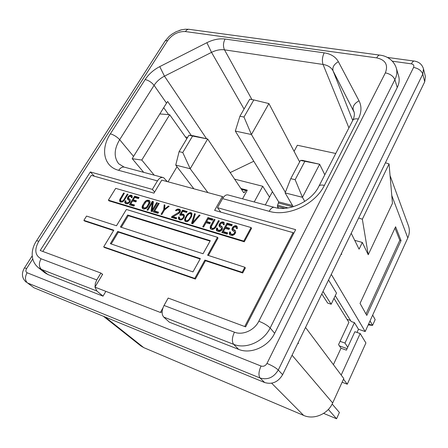 <?xml version="1.0" encoding="UTF-8"?>
<svg xmlns="http://www.w3.org/2000/svg" width="448" height="448" viewBox="0 0 448 448"><rect width="100%" height="100%" fill="white"/><g stroke="black" fill="none" stroke-linecap="round" stroke-linejoin="round"><path stroke-width="0.67" d="M274.652 333.301L397.242 87.522L394.878 79.671L270.15 327.992C263.654 341.645 245.896 349.513 233.643 344.333L163.699 317.061L169.361 322.185L238.633 349.373C250.762 354.53 268.274 346.791 274.652 333.301L270.15 327.992C267.691 325.494 263.917 323.232 258.826 321.216C254.43 330.294 242.648 335.558 234.438 332.186L164.035 305.463L168.179 298.066L245.633 326.866L295.646 229.656L217.482 207.687L220.791 212.128M163.699 317.061C161.498 314.35 161.61 310.481 164.035 305.463M105.862 291.357L103.023 296.156L96.83 290.993L95.021 287.162M95.01 287.006L95.318 283.444L96.774 279.927L100.901 273.05L102.519 274.473M397.242 87.522C399.207 83.496 399.666 79.643 398.63 75.97L396.301 68.034C397.348 71.725 396.872 75.606 394.878 79.671C393.372 76.177 390.197 73.909 385.364 72.856L258.826 321.216M96.83 290.993L41.406 269.382L38.287 267.613L44.856 272.782L47.958 274.546L41.406 269.382C38.819 266.722 38.707 263.183 41.059 258.776C34.972 255.416 34.21 249.581 38.774 241.276L167.58 40.69C172.368 34.317 178.321 31.27 185.422 31.556L376.701 57.876C385.498 59.875 388.382 64.87 385.364 72.856M103.023 296.156L47.958 274.546M240.89 188.513L247.302 190.182L242.536 198.834M159.802 113.938L169.686 114.71L141.798 160.042L132.272 158.721M168.05 181.815L177.01 166.74M169.686 114.71L186.766 138.83M141.798 160.042L154.207 175.162M167.306 181.614L163.615 177.682C161.409 176.932 159.354 178.002 157.455 180.891L152.359 189.386L90.339 171.959L94.343 176.221M152.359 189.386L154.616 192.046M234.595 179.133L262.746 186.273L269.517 197.109M262.746 186.273L254.218 201.964M305.53 327.449L343.795 378.538L332.668 402.976C327.902 414.086 313.835 420.062 303.632 415.414L143.752 347.626L140.851 345.912L103.488 316.316M339.388 345.873L347.082 348.639M347.743 347.206L344.982 343.078L340.077 341.331M298.054 342.86L298.553 343.549L298.082 342.81M297.987 343L298.553 343.549M385.426 162.775L389.06 163.906L362.342 219.234L358.652 217.969M389.06 163.906L392.454 203.336L368.228 254.727L362.309 242.441L359.094 249.172L351.215 233.296M362.342 219.234L368.228 254.727M341.314 253.702L341.779 254.391L341.387 253.551M341.398 253.523L341.779 254.391M365.999 313.975L399.806 240.268L394.979 228.105M401.055 240.604L395.601 226.772L360.041 303.402L366.8 315.398L401.055 240.604L399.806 240.268M390.068 175.594L408.464 225.842C409.842 229.757 409.618 233.789 407.798 237.938L365.182 331.548L331.29 274.361M163.694 107.677L168.633 114.632M265.311 204.938L272.429 191.682M294.078 151.357L297.354 145.247L335.754 153.485M253.786 161.241L230.199 172.581M157.455 180.891L118.681 170.335C103.673 166.555 100.268 148.999 110.376 133.823L145.174 79.52C148.736 80.438 151.704 82.387 154.084 85.366L166.516 103.13L167.658 101.472L191.352 135.514M185.405 136.903L187.617 137.407M350.521 320.488L346.965 319.29M217.482 207.687L222.566 198.621C224.448 195.53 226.414 194.342 228.452 195.059L274.025 207.273M166.516 103.13L132.188 158.62L143.668 172.334M362.309 242.441L354.71 240.341M277.519 208.029L277.939 207.239M365.182 331.548L358.473 329.252L354.441 322.622L351.148 321.502L335.272 295.669M357.006 332.45L358.473 329.252M328.558 279.994L336.51 293.087L331.178 304.231L323.008 291.43M344.982 343.078L354.441 322.622M331.178 304.231L327.662 303.072L321.782 293.961M90.339 171.959L40.208 250.488L100.901 273.05M392.392 61.214L411.393 63.84C412.558 61.611 413.678 60.715 414.747 61.146C419.244 62.003 422.15 64.574 423.478 68.858L425.404 76.569L424.732 81.76L282.615 374.69C278.146 382.071 272.171 384.692 264.673 382.542L33.958 287.75L27.502 282.951C24.931 280.437 24.797 277.038 27.098 272.754C25.687 271.942 25.525 270.536 26.611 268.537L32.726 258.978M278.516 208.163L277.351 206.298L278.667 201.869L292.544 205.52M299.645 161.918L268.906 103.572L251.429 134.523L285.359 192.298M268.906 103.572L253.814 99.926L243.986 117.046L251.429 134.523L235.318 131.079L239.915 116.228L243.986 117.046M239.915 116.228L249.749 99.176L253.814 99.926M235.318 131.079L278.667 201.869M324.811 174.77L319.642 164.242L300.44 160.418L302.366 160.345L319.642 164.242L302.456 197.31L304.758 201.421M304.814 161.409L295.148 179.704L302.456 197.31L285.118 192.903L290.763 178.646L295.148 179.704M300.44 160.418L290.763 178.646M285.118 192.903L293.255 206.724M246.781 191.128L246.025 190.07L244.362 192.45L243.684 192.679L207.665 138.992L190.198 168.762L207.883 192.59M192.567 136.052L188.922 135.229L193.222 135.738L207.665 138.992L192.567 136.052L182.762 152.51L190.198 168.762L175.745 165.088L179.11 151.631L182.762 152.51M188.922 135.229L179.11 151.631M175.745 165.088L193.872 188.798M229.695 231.851L229.286 233.85L230.322 235.105L232.355 235.48L234.209 234.618L235.502 232.876L235.648 231.974L235.122 230.406L233.268 229.393L233.229 228.211L233.929 227.248L235.144 226.901L236.034 227.164L236.37 228.43L237.261 228.693L237.44 227.102L236.544 225.91L237.07 226.626L234.825 226.671L233.206 228.06L232.473 229.712L232.624 230.686L232.092 229.981L234.842 232.288L235.032 233.526L234.702 234.13L233.408 234.926L231.521 234.595L230.507 233.509L230.58 232.114L229.695 231.851L230.233 232.562L229.981 234.875M236.544 225.91L235.805 225.697L236.331 226.414M235.805 225.697L235.105 225.725L235.631 226.442M235.105 225.725L234.293 225.954L234.825 226.671M234.293 225.954L233.262 226.582L233.794 227.298M233.262 226.582L232.674 227.343L233.206 228.06M232.674 227.343L232.238 228.15L232.77 228.866M232.238 228.15L231.941 229.001L232.473 229.712M231.941 229.001L232.092 229.981M234.31 231.577L235.066 232.826M234.534 232.114L235.032 233.526M234.5 232.814L234.17 233.425L234.702 234.13M234.17 233.425L233.537 233.946L234.074 234.651M233.537 233.946L232.87 234.214L233.408 234.926M232.87 234.214L232.17 234.242L232.702 234.948M232.17 234.242L230.983 233.89L231.521 234.595M230.983 233.89L230.507 233.509M229.398 232.708L229.936 233.414M229.286 233.85L229.824 234.556M234.489 229.986L235.021 230.698L234.136 230.44L233.268 229.393M235.497 231.017L235.021 230.698M233.604 229.723L234.136 230.44M236.365 227.494L236.958 228.603M236.443 227.982L236.886 228.581M223.35 231.599L225.12 228.385L228.928 229.51L229.589 228.306L225.781 227.181L227.214 224.582L231.61 225.865L232.266 224.661L227.002 223.126L221.805 232.546L227.08 234.13L227.741 232.915L223.35 231.599L223.894 232.305L227.489 233.386M225.781 227.181L226.324 227.892L229.326 228.782M227.002 223.126L227.539 223.843L222.611 232.786M232.002 225.148L227.539 223.843M223.513 222.113L222.102 221.928L220.287 222.785L218.966 225.17L219.453 226.705L221.262 227.707L221.435 228.922L221.099 229.522L219.128 230.334L217.504 229.617L217.594 228.245L216.726 227.987L216.429 228.827L216.692 230.776L218.467 231.538L220.102 231.33L221.861 229.986L222.415 228.984L222.432 227.119L220.265 225.551L220.237 224.386L220.931 223.434L222.13 223.093L223.322 223.675L223.317 224.599L224.19 224.851L224.129 222.522L223.513 222.113L224.056 222.824L222.645 222.645L220.83 223.496L219.509 225.876L219.66 226.867M222.79 221.9L223.334 222.617M222.102 221.928L222.645 222.645M221.306 222.158L221.85 222.874M220.287 222.785L220.83 223.496M219.699 223.535L220.248 224.246M219.262 224.33L219.806 225.042M218.966 225.17L219.509 225.876M219.1 226.134L219.643 226.845M221.262 227.707L222.023 228.945L221.693 230.149M221.474 228.234L222.023 228.945M221.435 228.922L221.978 229.628M221.099 229.522L221.631 230.21M220.478 230.037L221.026 230.742L219.682 231.039L218.523 230.692L217.504 229.617M221.396 230.434L221.026 230.742M219.822 230.311L220.371 231.017M219.128 230.334L219.682 231.039M217.974 229.992L218.523 230.692M216.726 227.987L217.28 228.693L217.017 230.994M216.429 228.827L216.978 229.533M216.306 229.958L216.86 230.664M221.458 226.134L222.001 226.845L221.133 226.587L220.265 225.551M222.432 227.136L222.001 226.845M220.584 225.882L221.133 226.587M223.322 223.675L223.922 224.773M223.395 224.157L223.849 224.75M215.264 227.92L219.33 220.892L218.467 220.64L219.01 221.351L215.662 227.382M218.467 220.64L215.046 226.789L215.589 227.483M215.046 226.789L214.458 227.539L214.984 228.217M214.458 227.539L213.836 228.054L214.39 228.76L213.058 229.057L211.467 227.808L211.305 226.604L215.029 219.638L214.172 219.386L214.726 220.102L211.305 226.218L210.874 229.107L210.308 228.39L211.26 229.376L212.66 229.561L215.208 227.998M213.836 228.054L213.186 228.323L213.741 229.029M213.186 228.323L212.503 228.351L213.058 229.057M212.503 228.351L211.926 228.178L212.486 228.883M211.926 228.178L211.467 227.808M214.172 219.386L210.75 225.512L211.305 226.218M210.75 225.512L210.336 226.542L210.896 227.248M210.336 226.542L210.179 227.422L210.739 228.127M210.179 227.422L210.308 228.39M206.685 221.542L208.118 218.988L212.374 220.237L213.035 219.055L207.934 217.566L202.731 226.811L203.577 227.063L206.018 222.723L209.703 223.815L210.37 222.628L206.685 221.542L207.245 222.253L210.106 223.098M207.934 217.566L208.488 218.277L203.554 227.058M212.766 219.531L208.488 218.277M199.248 215.034L192.769 222.438L195.367 213.903L194.538 213.662L191.548 223.446L192.657 223.776L200.082 215.275L199.248 215.034L199.746 215.662M192.769 222.438L193.278 223.065M194.538 213.662L195.11 214.374L192.27 223.664M190.988 213.976L191.066 215.802L188.961 219.481L187.113 220.746L186.312 220.735L185.55 219.822L185.668 218.501L186.973 215.947L188.983 213.836L190.411 213.584L190.988 213.976L191.755 215.191L191.666 216.216M191.178 214.48L191.755 215.191M191.066 215.802L191.576 216.429M190.54 217L191.01 217.582M189.762 218.355L190.221 218.915M188.961 219.481L189.381 219.99M187.746 220.483L188.227 221.066M187.113 220.746L187.656 221.402M186.312 220.735L185.741 220.338M187.538 221.446L186.894 221.435M184.985 218.294L184.621 219.772L185.046 221.262L186.693 221.76L188.457 220.92L191.341 217.011L192.035 213.83L191.677 213.052L190.03 212.57L188.278 213.405L187.09 214.631L184.985 218.294L185.567 218.999L185.422 221.497M185.405 217.291L185.926 217.918M184.789 218.915L185.371 219.621M184.621 219.772L185.203 220.472M184.694 220.478L185.282 221.178M190.966 212.621L191.537 213.326L189.812 213.573M191.906 213.55L191.537 213.326M190.03 212.57L190.607 213.282M189.017 212.951L189.549 213.601M188.278 213.405L188.77 214.015M187.561 214.094L188.009 214.642M187.09 214.631L187.533 215.169M186.402 215.555L186.872 216.126M183.49 214.245L181.888 213.998L180.88 214.374L182.65 211.31L186.586 212.464L187.135 211.501L182.526 210.157L179.648 215.13L182.935 215.208L183.954 216.261L184.089 217.358L184.374 216.306L184.408 215.415L183.49 214.245L184.072 214.95L181.714 214.984M183.372 215.561L184.139 216.77M183.557 216.065L183.495 216.726L184.061 217.403M183.495 216.726L183.299 217.342L183.77 217.907M183.299 217.342L183.075 217.728L183.523 218.26M183.075 217.728L182.61 218.266L183.036 218.775M182.61 218.266L182.006 218.764L182.448 219.29M182.006 218.764L181.373 219.027L181.916 219.677M181.373 219.027L180.718 219.055L181.306 219.755L180.494 219.514L179.474 218.456L179.463 217.101L178.651 216.86L179.239 217.56L179.189 219.666M181.754 219.738L181.306 219.755M180.718 219.055L179.906 218.814L180.494 219.514M179.906 218.814L179.474 218.456M178.651 216.86L178.478 217.706L179.066 218.406M178.478 217.706L178.438 218.602L179.026 219.302M178.438 218.602L179.346 219.778L180.953 220.035L182.818 219.005L184.094 217.353M182.678 214.004L183.26 214.71M181.888 213.998L182.476 214.704M180.88 214.374L181.418 215.023M182.526 210.157L183.109 210.868L182.823 211.361M186.872 211.966L183.109 210.868M180.998 214.514L180.499 215.382M173.029 216.754L179.43 213.046L180.538 211.137L180.124 209.681L179.424 209.255L177.839 209.014L176.103 209.838L175.526 210.56L176.198 210.756L177.419 210.006L179.301 210.554L179.2 212.089L171.959 216.429L171.399 217.386L176.238 218.842L176.792 217.879L173.029 216.754L173.622 217.454L176.534 218.327M179.424 209.255L180.012 209.961L177.57 210.006M180.443 210.224L180.012 209.961M178.886 209.098L179.474 209.804M177.839 209.014L178.427 209.72M177.083 209.238L177.671 209.944M176.103 209.838L176.596 210.431M179.301 210.554L180.018 212.307M179.486 211.053L180.068 211.758M179.424 211.702L179.973 212.369M179.2 212.089L179.71 212.699M178.489 212.772L179.01 213.394M171.959 216.429L172.553 217.129L172.256 217.644M173.09 216.826L172.553 217.129M164.562 209.104L164.959 205.033L164.17 204.809L163.727 209.742L161.062 214.278L161.846 214.514L164.517 209.978L169.165 206.265L168.375 206.03L164.562 209.104L164.987 209.602M168.375 206.03L168.812 206.55M164.17 204.809L164.769 205.509L164.343 210.269M163.727 209.742L164.276 210.386M154.678 211.03L159.219 203.364L158.441 203.134L153.233 211.926L157.914 213.332L158.581 212.201L154.678 211.03L155.288 211.725L158.323 212.638M158.441 203.134L158.978 203.762M154.739 211.103L154.101 212.184M152.359 202.67L151.032 211.266L152.197 211.613L157.405 202.832L156.626 202.608L152.197 210.067L153.406 201.667L152.253 201.331L147.045 210.062L147.812 210.297L152.359 202.67L152.97 203.37L151.721 211.473M156.626 202.608L157.17 203.23M152.197 210.067L152.746 210.689M152.253 201.331L152.863 202.031L152.438 202.754M153.334 202.171L152.863 202.031M148.921 201.88L148.691 203.767L146.457 207.256L144.642 208.029L143.226 207.385L143.466 205.486L146.283 201.538L147.504 201.247L148.523 201.544L149.537 202.58L149.632 203.605M149.083 202.362L149.699 203.062M149.01 202.989L149.604 203.666M148.691 203.767L149.229 204.378M147.034 206.55L147.538 207.116M146.457 207.256L146.961 207.816M145.869 207.738L146.412 208.342L147.801 206.78L150.074 202.216L150.002 201.326L149.184 200.435L149.8 201.141L148.036 200.838L146.955 201.275M145.264 207.995L145.874 208.673M144.642 208.029L145.264 208.718L144.25 208.415L143.226 207.385M145.846 208.69L145.264 208.718M143.623 207.721L144.25 208.415M149.184 200.435L146.692 200.357L147.308 201.057M147.42 200.138L148.036 200.838M146.692 200.357L145.74 200.945L146.272 201.55M145.74 200.945L145.046 201.606L145.555 202.188M145.046 201.606L144.368 202.49L144.9 203.095M144.368 202.49L142.705 205.262L143.293 205.918M142.705 205.262L142.274 206.226L142.901 206.92L142.839 208.751M143.13 206.394L142.901 206.92M142.274 206.226L142.083 207.043L142.71 207.732M142.083 207.043L142.145 207.934L142.772 208.628M142.145 207.934L142.957 208.835L143.976 209.143L146.418 208.337M148.165 200.138L148.781 200.838M130.794 203.879L132.569 200.95L135.811 201.914L136.478 200.816L133.235 199.858L134.669 197.49L138.415 198.587L139.076 197.49L134.59 196.179L129.382 204.753L133.868 206.102L134.54 204.999L130.794 203.879L131.426 204.568L134.282 205.425M133.235 199.858L133.862 200.553L136.214 201.247M134.59 196.179L135.212 196.879L134.814 197.529M138.813 197.932L135.212 196.879M133.336 199.97L132.714 200.995M130.9 203.991L130.273 205.022M131.617 195.311L130.396 195.171L128.744 195.966L129.27 196.543L131.074 196.437L131.264 197.562L132.009 197.781L132.289 196.364L131.617 195.311L132.188 195.95M130.995 195.132L131.628 195.832L130.015 196.269M132.199 196L131.628 195.832M130.396 195.171L131.023 195.866M129.679 195.39L130.312 196.084M128.744 195.966L128.178 196.655L128.705 197.226M128.178 196.655L127.736 197.378L128.369 198.072L128.19 199.87M127.736 197.378L127.417 198.139L128.055 198.834M127.417 198.139L127.467 199.013L128.106 199.707M127.467 199.013L129.881 201.09L129.998 201.807M129.248 200.396L130.032 201.566M129.399 200.872L129.31 201.494L129.842 202.07M129.31 201.494L128.979 202.037L129.472 202.574M128.979 202.037L128.397 202.513L128.929 203.09M128.397 202.513L127.803 202.765L128.402 203.42M127.803 202.765L127.198 202.798L127.837 203.493L126.851 203.196L125.832 202.177L126.006 200.934L125.266 200.715L125.854 201.354M128.335 203.465L127.837 203.493M127.198 202.798L126.213 202.507L126.851 203.196M126.213 202.507L125.832 202.177M125.266 200.715L124.942 201.482L125.58 202.171L125.558 203.605M125.798 201.65L125.58 202.171M124.942 201.482L124.757 202.502L125.395 203.19M124.757 202.502L125.546 203.599L127.26 203.902L129.612 202.446L130.166 201.533L130.312 199.853L129.528 198.979L130.161 199.674L129.422 199.45L128.38 197.994L129.265 196.543M129.528 198.979L128.789 198.761M131.074 196.437L131.986 197.775M131.337 196.728L131.964 197.422M131.365 197.159L131.891 197.742M122.657 201.768L121.699 201.65L120.68 200.631L120.624 199.545L124.37 193.2L123.642 192.987L124.158 193.553M120.579 199.864L120.35 202.02M123.642 192.987L119.778 199.511L119.622 201.174L120.389 202.048L122.315 201.981L123.939 200.749L128.044 194.27L127.305 194.057L127.826 194.628M127.305 194.057L123.878 199.662L124.37 200.194M123.878 199.662L123.312 200.351L123.805 200.878M123.312 200.351L122.735 200.822L123.262 201.387M122.735 200.822L122.147 201.074L122.741 201.718M122.147 201.074L121.542 201.107L122.186 201.796M121.542 201.107L121.055 200.962L121.699 201.65M121.055 200.962L120.68 200.631M120.215 198.57L120.781 199.181M119.778 199.511L120.422 200.2M119.582 200.306L120.221 200.995M119.622 201.174L120.266 201.863M108.382 200.161L243.774 241.086L251.054 227.55L115.696 188.362L108.382 200.161L109.038 200.85L244.294 241.791L243.774 241.086M244.294 241.791L251.563 228.267L251.054 227.55M217.476 237.3L126.398 209.457L116.497 225.758L86.554 216.076L83.877 220.354L113.809 230.182L103.695 246.837L194.774 278.41L204.898 260.075L242.155 272.306L244.832 267.26L207.586 255.214L217.476 237.3L218.03 238L208.393 255.472M194.774 278.41L195.373 279.059L104.378 247.481L103.695 246.837M195.373 279.059L205.481 260.747L204.898 260.075M127.658 215.018L210.302 240.671L203.045 253.747L120.394 227.018L127.658 215.018L128.302 215.695L210.056 241.114M200.357 258.586L192.97 271.902L110.326 243.667L117.706 231.459L200.357 258.586M121.285 227.304L128.302 215.695M111.21 243.97L118.373 232.12L117.706 231.459M205.481 260.747L242.693 272.978L242.155 272.306M118.373 232.12L200.133 258.994M113.585 230.552L84.566 221.015L83.877 220.354M242.693 272.978L245.364 267.938L244.832 267.26M342.121 382.217L347.267 384.205L343.498 379.187M347.267 384.205L365.921 342.966L360.175 333.542L354.872 331.716L346.388 350.157L341.012 348.219L338.537 344.641L348.891 322.386L333.973 298.396M333.396 364.655L341.012 348.219M341.191 375.06L360.175 333.542M244.737 326.53L293.087 232.652L293.642 233.548M293.087 232.652L214.614 210.375L222.393 196.521L161.756 180.113L153.955 193.15L91.28 175.353L42.818 251.457M222.393 196.521L223.194 197.624M162.12 311.903L160.401 312.463L94.931 287.129L102.682 274.21L101.881 273.913M160.401 312.463L162.898 308.006M370.031 320.902L372.557 325.394L375.166 319.631L372.68 315.084M368.592 324.061L372.557 325.394L368.2 324.918M328.339 409.455L336.577 418.768L339.399 412.485L332.164 404.023M323.624 413.381L336.577 418.768M238.633 349.373L233.643 344.333C231.728 341.617 231.991 337.568 234.438 332.186M96.774 279.927L41.059 258.776M396.301 68.034C393.4 59.332 385.745 55.804 380.346 55.199C379.142 54.734 377.927 55.625 376.701 57.876M379.473 55.082L189.745 29.422C188.149 28.941 186.704 29.652 185.422 31.556M36.506 240.85L164.517 41.899C164.864 40.874 165.889 40.471 167.58 40.69M38.287 267.613C30.044 260.674 30.951 249.301 36.299 241.175C36.288 240.654 37.111 240.688 38.774 241.276M118.681 170.335C120.585 167.558 122.679 166.555 124.97 167.322L162.691 177.436M124.046 167.07L118.692 163.755C113.714 157.175 114.038 149.15 119.661 139.681L154.084 85.366C156.598 81.508 160.054 78.439 164.461 76.154L206.556 138.746M110.376 133.823C113.954 134.915 117.051 136.864 119.661 139.681L133.487 156.33M143.752 347.626L105.146 316.999M303.632 415.414L271.65 383.202M332.668 402.976L292.062 355.219M407.798 237.938L391.776 195.479M145.174 79.52C148.725 74.127 153.58 69.826 159.746 66.618L164.461 76.154L211.529 52.371C216.048 50.142 220.371 49.297 224.498 49.84L323.047 64.456C327.813 65.223 331.156 67.357 333.071 70.851L352.699 120.406M159.746 66.618L206.881 42.694C213.209 39.553 219.274 38.338 225.07 39.043L324.184 52.847C330.893 53.866 335.619 56.818 338.369 61.695C333.967 64.271 332.203 67.323 333.071 70.851L354.088 112.112M324.184 52.847C322.28 56.907 321.905 60.771 323.047 64.456L348.919 127.865M225.07 39.043C223.171 42.773 222.981 46.368 224.498 49.84L251.95 99.585M206.881 42.694L211.529 52.371L244.065 109.032M338.369 61.695L359.022 100.789C354.379 103.432 352.458 106.49 353.254 109.967L353.769 111.11C354.777 113.557 354.502 116.536 352.94 120.042M269.175 211.31C271.04 208.079 272.922 206.802 274.826 207.486C289.038 211.809 311.584 201.432 318.741 186.581C319.234 185.08 321.121 184.677 324.391 185.377C315.19 204.462 288.07 217.039 269.175 211.31L222.566 198.621M359.022 100.789C361.799 106.299 361.575 112.364 358.344 118.989C355.096 118.49 353.153 119.118 352.514 120.87L319.105 185.87M358.344 118.989L324.391 185.377M423.478 68.858L422.789 74.088C421.462 70.644 418.398 68.421 413.594 67.407L266.986 363.429C265.502 365.854 263.519 366.727 261.055 366.044L27.098 272.754M424.732 81.76L422.789 74.088L278.275 370.031C275.862 367.786 272.098 365.579 266.986 363.429M264.673 382.542L260.086 378.017C267.669 380.167 273.728 377.507 278.275 370.031L282.615 374.69M33.958 287.75L27.502 282.951L260.086 378.017C258.328 375.497 258.647 371.504 261.055 366.044M26.236 282.24C21.935 278.27 21.28 273.605 24.27 268.246C24.22 267.82 25.004 267.915 26.611 268.537M411.393 63.84C413.549 64.338 414.282 65.526 413.594 67.407M278.572 203.028L292.942 206.819M277.446 205.139L287.952 207.928M277.351 206.298L284.833 208.286M241.461 189.364L245.482 190.411M243.354 192.186L244.362 192.45M165.01 41.138L169.254 36.294L171.836 34.233L176.114 31.718L181.574 29.786L185.125 29.232L188.591 29.271M24.427 268.005L32.222 255.842M179.194 30.464L181.261 29.859M387.318 57.411L413.986 61.046M245.958 190.053L241.069 188.782"/></g></svg>
